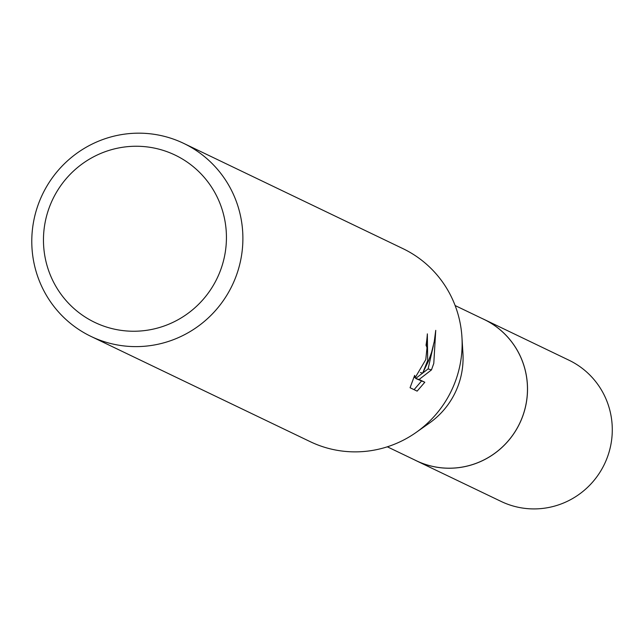 <?xml version="1.0" encoding="UTF-8"?>
<svg xmlns="http://www.w3.org/2000/svg" width="639" height="639" viewBox="0 0 639 639"><rect width="100%" height="100%" fill="white"/><g stroke="black" fill="none" stroke-linecap="round" stroke-linejoin="round"><path stroke-width="0.96" d="M455.136 305.554L484.146 319.484A78.341 76.976 115.6 0 1 524.124 411.836A78.341 76.976 115.6 0 1 416.332 460.735L387.322 446.805M482.669 318.773A78.357 76.999 115.6 0 1 524.148 411.843A78.357 76.999 115.6 0 1 414.863 460.024M183.673 143.368L402.913 248.619A107.072 105.211 115.6 0 1 461.933 337.049L462.932 353.271A78.341 76.976 115.6 0 1 459.729 380.924A78.341 76.976 115.6 0 1 429.432 423.05L416.149 432.419A107.072 105.211 115.6 0 1 310.234 441.669L91.002 336.418A107.072 105.211 115.6 0 1 36.359 210.199A107.072 105.211 115.6 0 1 183.673 143.368A107.072 105.211 115.6 0 1 238.315 269.586A107.072 105.211 115.6 0 1 91.002 336.418M461.933 337.049A107.072 105.211 115.6 0 1 457.556 374.837A107.072 105.211 115.6 0 1 416.149 432.419M410.07 387.729L414.647 375.365L415.174 377.657L425.79 359.589L427.012 347.608L426.029 345.196A107.072 105.211 -64.4 0 0 427.347 333.862L427.683 360.5L422.675 373.176L428.537 360.907L431.573 352.337L434.272 341.41L435.742 330.363M435.734 330.371L433.785 363.423L431.461 369.909M424.807 382.242L415.646 378.48L428.098 368.919L431.469 369.909L419.08 379.486L424.807 382.242L417.139 391.124M417.131 391.132L410.062 387.737M222.468 264.482A92.799 91.185 115.6 0 1 108.295 327.591A92.799 91.185 115.6 0 1 47.43 213.011A92.799 91.185 115.6 0 1 161.603 149.901A92.799 91.185 115.6 0 1 222.468 264.482M420.382 372.505L422.675 373.176M426.453 345.619L426.445 342.536M414.08 389.662L421.373 381.219M428.09 368.919L433.362 345.699M415.646 378.48L419.08 379.486M482.054 318.478A78.373 77.015 115.6 0 1 484.194 319.468L568.982 360.212A78.341 76.976 115.6 0 1 606.914 458.443A78.341 76.976 115.6 0 1 512.55 505.832A78.341 76.976 115.6 0 1 501.176 501.463L416.348 460.783A78.373 77.015 115.6 0 1 414.248 459.729M484.194 319.468A78.373 77.015 115.6 0 1 522.143 417.746A78.373 77.015 115.6 0 1 427.731 465.152A78.373 77.015 115.6 0 1 416.348 460.783M415.174 377.657L413.92 377.282"/></g></svg>
